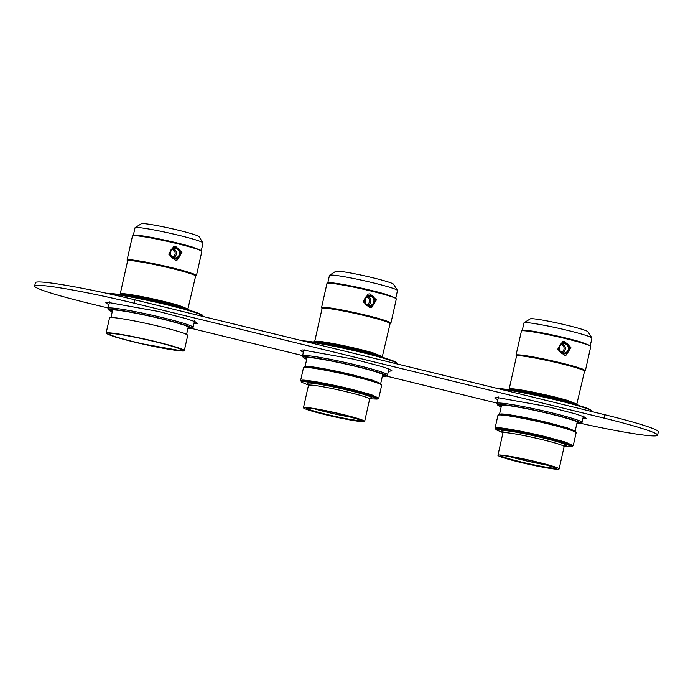 <?xml version="1.0" encoding="UTF-8"?>
<svg xmlns="http://www.w3.org/2000/svg" width="693" height="693" viewBox="0 0 693 693"><rect width="100%" height="100%" fill="white"/><g stroke="black" fill="none" stroke-linecap="round" stroke-linejoin="round"><path stroke-width="1.04" d="M181.8 350.831A39.189 2.599 -167.4 0 0 183.454 350.459A39.189 2.599 -167.4 0 0 151.117 340.592A39.189 2.599 -167.4 0 0 108.61 332.995A39.189 2.599 -167.4 0 0 106.965 333.359A39.189 2.599 -167.4 0 0 139.302 343.226A39.189 2.599 -167.4 0 0 181.8 350.831M377.789 398.614A39.189 2.599 -167.4 0 0 345.452 388.747A39.189 2.599 -167.4 0 0 302.954 381.141A39.189 2.599 -167.4 0 0 301.299 381.514M304.522 367.099A39.189 2.599 12.6 0 1 306.176 366.727A39.189 2.599 12.6 0 1 348.674 374.333A39.189 2.599 12.6 0 1 381.011 384.191M314.561 408.835A27.867 1.845 -167.4 0 0 354.158 417.688M572.253 446.162A39.189 2.599 -167.4 0 0 539.916 436.304A39.189 2.599 -167.4 0 0 497.418 428.698A39.189 2.599 -167.4 0 0 495.764 429.071M498.986 414.657A39.189 2.599 12.6 0 1 500.641 414.284A39.189 2.599 12.6 0 1 543.139 421.881A39.189 2.599 12.6 0 1 575.476 431.748M509.026 456.392A27.867 1.845 -167.4 0 0 548.622 465.246M576.827 423.735A42.671 2.833 -167.4 0 0 579.105 423.839A42.671 2.833 -167.4 0 0 580.907 423.432A42.671 2.833 -167.4 0 0 545.694 412.69A42.671 2.833 -167.4 0 0 499.419 404.417A42.671 2.833 -167.4 0 0 497.617 404.816A42.671 2.833 -167.4 0 0 501.186 406.826M576.931 423.241A40.055 2.659 -167.4 0 0 578.36 422.869A40.055 2.659 -167.4 0 0 545.296 412.785A40.055 2.659 -167.4 0 0 501.853 405.015A40.055 2.659 -167.4 0 0 500.164 405.388A40.055 2.659 -167.4 0 0 501.299 406.332M382.354 376.178A42.671 2.833 -167.4 0 0 384.641 376.282A42.671 2.833 -167.4 0 0 386.434 375.883A42.671 2.833 -167.4 0 0 351.221 365.142A42.671 2.833 -167.4 0 0 304.946 356.86A42.671 2.833 -167.4 0 0 303.153 357.259A42.671 2.833 -167.4 0 0 306.713 359.277M382.467 375.684A40.055 2.659 -167.4 0 0 383.887 375.311A40.055 2.659 -167.4 0 0 350.831 365.228A40.055 2.659 -167.4 0 0 307.389 357.458A40.055 2.659 -167.4 0 0 305.7 357.831A40.055 2.659 -167.4 0 0 306.826 358.775M187.89 328.629A42.671 2.833 -167.4 0 0 190.168 328.725A42.671 2.833 -167.4 0 0 191.97 328.326A42.671 2.833 -167.4 0 0 156.757 317.585A42.671 2.833 -167.4 0 0 110.482 309.303A42.671 2.833 -167.4 0 0 108.68 309.71A42.671 2.833 -167.4 0 0 112.249 311.72M188.002 328.127A40.055 2.659 -167.4 0 0 189.423 327.754A40.055 2.659 -167.4 0 0 156.367 317.671A40.055 2.659 -167.4 0 0 112.916 309.901A40.055 2.659 -167.4 0 0 111.235 310.273A40.055 2.659 -167.4 0 0 112.361 311.218M184.303 350.649A40.055 2.659 -167.4 0 1 182.614 351.03L139.172 343.26L115.315 337.015L106.116 333.177L107.805 332.796A40.055 2.659 -167.4 0 1 151.247 340.566A40.055 2.659 -167.4 0 1 184.303 350.649L187.716 335.386A40.055 2.659 -167.4 0 0 154.66 325.303A40.055 2.659 -167.4 0 0 111.209 317.533A40.055 2.659 12.6 0 0 109.529 317.905L106.116 333.177M110.646 333.489A37.015 2.451 -167.4 0 0 109.087 333.835A37.015 2.451 -167.4 0 0 139.631 343.156A37.015 2.451 -167.4 0 0 179.764 350.329A37.015 2.451 -167.4 0 0 181.323 349.982A37.015 2.451 -167.4 0 0 150.788 340.67A37.015 2.451 -167.4 0 0 110.646 333.489M363.34 421.699A31.35 2.079 -167.4 0 0 364.657 421.405A31.35 2.079 -167.4 0 0 338.79 413.513A31.35 2.079 -167.4 0 0 304.79 407.432A31.35 2.079 -167.4 0 0 303.473 407.727A31.35 2.079 -167.4 0 0 329.34 415.618A31.35 2.079 -167.4 0 0 363.34 421.699M326.204 414.691L325.927 414.622C311.529 411.018 305.059 408.853 306.523 408.108C308.827 407.51 326.62 410.698 341.926 414.449L342.203 414.518C356.6 418.113 363.071 420.287 361.607 421.032C359.303 421.63 341.51 418.442 326.204 414.691M314.258 408.792A28.3 1.88 -167.4 0 0 326.594 412.075A28.3 1.88 -167.4 0 0 354.444 417.775M308.506 385.117L301.672 382.215L303.265 381.67C308.645 381.505 331.271 385.706 350.459 390.419L370.729 395.963L377.148 399.09L369.733 398.804M314.379 408.809A28.127 1.862 -167.4 0 0 326.646 412.075A28.127 1.862 -167.4 0 0 354.331 417.74M301.672 382.215L300.641 380.474L302.33 380.102C307.891 379.937 331.28 384.269 351.108 389.137L371.318 394.638L378.681 398.12M300.641 380.474L303.482 367.758A40.055 2.659 12.6 0 1 303.603 367.602A40.055 2.659 12.6 0 1 305.171 367.377A40.055 2.659 12.6 0 1 353.95 376.42A40.055 2.659 12.6 0 1 381.626 385.039A40.055 2.659 12.6 0 1 381.67 385.23L378.828 397.955M305.137 366.632L306.67 366.406C312.058 366.242 334.684 370.443 353.863 375.156L372.661 380.232L380.648 383.515M557.804 469.256A31.35 2.079 -167.4 0 0 559.13 468.962A31.35 2.079 -167.4 0 0 533.255 461.07A31.35 2.079 -167.4 0 0 499.255 454.989A31.35 2.079 -167.4 0 0 497.938 455.284A31.35 2.079 -167.4 0 0 523.813 463.175A31.35 2.079 -167.4 0 0 557.804 469.256M520.677 462.24L520.4 462.179C505.994 458.575 499.523 456.41 500.996 455.656C503.3 455.067 521.084 458.255 536.391 462.006L536.668 462.075C551.074 465.67 557.544 467.844 556.072 468.589C553.768 469.187 535.984 465.999 520.677 462.24M508.723 456.349A28.3 1.88 -167.4 0 0 521.067 459.632A28.3 1.88 -167.4 0 0 548.917 465.332M502.979 432.675L496.145 429.773L497.73 429.227C503.109 429.062 525.736 433.255 544.923 437.967L565.193 443.52L571.612 446.639L564.197 446.353M508.844 456.366A28.127 1.862 -167.4 0 0 521.11 459.632A28.127 1.862 -167.4 0 0 548.795 465.298M496.145 429.773L495.105 428.031L496.794 427.65C502.356 427.494 525.744 431.826 545.582 436.694L565.783 442.195L573.146 445.677M495.105 428.031L497.946 415.306A40.055 2.659 12.6 0 1 498.076 415.159A40.055 2.659 12.6 0 1 499.636 414.934A40.055 2.659 12.6 0 1 548.423 423.977A40.055 2.659 12.6 0 1 576.091 432.597A40.055 2.659 12.6 0 1 576.143 432.787L573.293 445.504M499.61 414.189L501.143 413.964C506.522 413.799 529.149 417.992 548.336 422.704L567.125 427.789L575.121 431.072M501.195 406.774A42.325 2.807 12.6 0 1 498.007 405.093A42.325 2.807 12.6 0 1 499.74 404.495A42.325 2.807 12.6 0 1 551.281 414.05A42.325 2.807 12.6 0 1 580.431 423.518A42.325 2.807 12.6 0 1 578.785 423.761A42.325 2.807 12.6 0 1 576.836 423.683M501.273 406.41A40.411 2.677 12.6 0 1 499.956 405.162A40.411 2.677 12.6 0 1 501.533 404.937A40.411 2.677 12.6 0 1 550.736 414.05A40.411 2.677 12.6 0 1 578.646 422.747A40.411 2.677 12.6 0 1 576.992 423.319A40.411 2.677 12.6 0 1 576.914 423.319M498.007 405.093L497.089 403.647A43.546 2.885 12.6 0 1 497.037 403.439A43.546 2.885 12.6 0 1 498.865 403.031A43.546 2.885 12.6 0 1 551.897 412.863A43.546 2.885 12.6 0 1 582.025 422.435A43.546 2.885 12.6 0 1 581.886 422.609L580.431 423.518M583.237 416.987A46.154 3.058 12.6 0 0 584.069 416.995L584.407 416.987M498.25 397.99A46.154 3.058 12.6 0 1 497.193 397.496M306.73 359.217A42.325 2.807 12.6 0 1 303.543 357.545A42.325 2.807 12.6 0 1 305.275 356.938A42.325 2.807 12.6 0 1 356.817 366.493A42.325 2.807 12.6 0 1 385.966 375.97A42.325 2.807 12.6 0 1 384.312 376.204A42.325 2.807 12.6 0 1 382.371 376.126M306.808 358.861A40.411 2.677 12.6 0 1 305.483 357.605A40.411 2.677 12.6 0 1 307.06 357.38A40.411 2.677 12.6 0 1 356.271 366.502A40.411 2.677 12.6 0 1 384.182 375.19A40.411 2.677 12.6 0 1 382.527 375.762A40.411 2.677 12.6 0 1 382.449 375.762M303.543 357.545L302.616 356.098A43.546 2.885 12.6 0 1 302.564 355.881A43.546 2.885 12.6 0 1 304.4 355.474A43.546 2.885 12.6 0 1 357.423 365.306A43.546 2.885 12.6 0 1 387.552 374.887A43.546 2.885 12.6 0 1 387.422 375.052L385.966 375.97M388.773 369.43A46.154 3.058 12.6 0 0 389.596 369.438L389.942 369.438M303.785 350.433A46.154 3.058 12.6 0 1 302.728 349.939M112.257 311.659A42.325 2.807 12.6 0 1 109.07 309.988A42.325 2.807 12.6 0 1 110.802 309.39A42.325 2.807 12.6 0 1 162.344 318.936A42.325 2.807 12.6 0 1 191.502 328.413A42.325 2.807 12.6 0 1 189.847 328.647A42.325 2.807 12.6 0 1 187.898 328.569M112.344 311.304A40.411 2.677 12.6 0 1 111.019 310.048A40.411 2.677 12.6 0 1 112.595 309.823A40.411 2.677 12.6 0 1 161.798 318.945A40.411 2.677 12.6 0 1 189.709 327.633A40.411 2.677 12.6 0 1 188.054 328.213A40.411 2.677 12.6 0 1 187.976 328.213M109.07 309.988L108.151 308.541A43.546 2.885 12.6 0 1 108.099 308.333A43.546 2.885 12.6 0 1 109.936 307.917A43.546 2.885 12.6 0 1 162.959 317.749A43.546 2.885 12.6 0 1 193.087 327.33A43.546 2.885 12.6 0 1 192.949 327.494L191.502 328.413M194.3 321.873A46.154 3.058 12.6 0 0 195.131 321.881L195.469 321.881M109.321 302.876A46.154 3.058 12.6 0 1 108.255 302.382M108.169 308.03L88.037 303.11A78.378 5.197 12.6 0 1 34.65 286.079A78.378 5.197 12.6 0 1 38.21 285.343A78.378 5.197 12.6 0 1 134.243 303.239L604.201 418.165A78.378 5.197 12.6 0 1 657.588 435.195A78.378 5.197 12.6 0 1 654.027 435.932A78.378 5.197 12.6 0 1 580.916 423.38M497.098 403.144L386.304 376.048M302.633 355.587L191.831 328.491M388.357 371.283L392.013 370.894L389.371 369.187L381.297 366.406L353.473 359.121L302.365 349.939L300.225 350.381L303.369 352.287M582.822 418.841L586.486 418.451L583.835 416.744L575.762 413.964L547.938 406.67L496.838 397.487L494.698 397.929L497.843 399.844M193.893 323.726L197.548 323.336L194.906 321.63L186.833 318.858L159 311.564L107.9 302.382L105.76 302.824L108.905 304.729M34.65 286.079L35.412 282.683A78.378 5.197 12.6 0 1 38.973 281.947A78.378 5.197 12.6 0 1 134.996 299.844L604.963 414.769A78.378 5.197 12.6 0 1 658.35 431.8L657.588 435.195M327.78 282.995L329.487 275.364A34.832 2.313 12.6 0 1 329.599 275.225L335.819 271.301A29.608 1.966 12.6 0 1 354.946 273.822A29.608 1.966 12.6 0 1 385.49 281.124A29.608 1.966 12.6 0 1 393.485 284.191L397.435 290.393A34.832 2.313 12.6 0 1 397.479 290.558L395.772 298.189M329.599 275.225A34.832 2.313 12.6 0 1 352.105 278.196A34.832 2.313 12.6 0 1 388.037 286.781A34.832 2.313 12.6 0 1 397.435 290.393M322.141 308.602L321.613 307.77A35.534 2.356 12.6 0 1 321.569 307.605L326.949 283.515A35.534 2.356 12.6 0 1 327.061 283.385L327.893 282.857A34.832 2.313 12.6 0 1 350.398 285.828A34.832 2.313 12.6 0 1 386.33 294.412L395.729 298.025L396.257 298.848A35.534 2.356 12.6 0 1 396.301 299.021L390.921 323.103L389.977 323.761M327.061 283.385A35.534 2.356 12.6 0 1 350.017 286.408A35.534 2.356 12.6 0 1 386.668 295.166A35.534 2.356 12.6 0 1 396.257 298.848M321.569 307.605A35.534 2.356 12.6 0 1 343.555 310.282A35.534 2.356 12.6 0 1 381.28 319.256L388.513 321.647L390.921 323.103M371.708 307.51L376.394 299.87L369.984 293.832L368.156 294.083L363.201 301.724L369.949 307.761L371.708 307.51M314.994 341.918A34.832 2.313 12.6 0 1 314.7 341.502L322.098 308.428A34.832 2.313 12.6 0 1 343.65 311.062A34.832 2.313 12.6 0 1 380.639 319.854A34.832 2.313 12.6 0 1 390.09 323.631L382.259 356.947M369.828 307.761A6.965 6.661 90.2 0 0 371.5 307.51L376.325 299.93L369.863 293.832M314.7 341.502A34.832 2.313 12.6 0 1 336.261 344.135A34.832 2.313 12.6 0 1 373.25 352.928L382.692 356.704M368.295 295.426A5.57 5.327 90.2 0 0 364.587 302.287A5.57 5.327 90.2 0 0 371.145 306.167A5.57 5.327 90.2 0 0 373.449 296.821A5.57 5.327 90.2 0 0 368.295 295.426M317.255 342.134A32.224 2.14 12.6 0 1 317.351 341.952A32.224 2.14 12.6 0 1 338.167 344.698A32.224 2.14 12.6 0 1 371.405 352.642A32.224 2.14 12.6 0 1 380.102 355.977A32.224 2.14 12.6 0 1 380.119 356.185M368.26 296.266A4.704 4.496 90.2 0 0 369.447 305.5A4.704 4.496 90.2 0 0 372.609 297.444A4.704 4.496 90.2 0 0 368.26 296.266M379.114 355.31A31.35 2.079 12.6 0 1 377.616 355.379M319.863 342.472A31.35 2.079 12.6 0 1 318.537 341.77M367.914 305.206A4.704 4.496 90.2 0 0 367.931 296.37M366.623 304.444A3.699 3.534 90.2 0 0 366.649 297.132M365.142 302.079L365.185 299.367M522.253 330.544L523.96 322.912A34.832 2.313 12.6 0 1 524.064 322.782L530.284 318.858A29.608 1.966 12.6 0 1 549.419 321.379A29.608 1.966 12.6 0 1 579.954 328.681A29.608 1.966 12.6 0 1 587.95 331.739L591.909 337.95A34.832 2.313 12.6 0 1 591.943 338.115L590.237 345.746M524.064 322.782A34.832 2.313 12.6 0 1 546.569 325.753A34.832 2.313 12.6 0 1 582.501 334.338A34.832 2.313 12.6 0 1 591.909 337.95M516.606 356.15L516.077 355.327A35.534 2.356 12.6 0 1 516.034 355.154L521.422 331.072A35.534 2.356 12.6 0 1 521.534 330.942L522.357 330.414A34.832 2.313 12.6 0 1 544.863 333.385A34.832 2.313 12.6 0 1 580.795 341.97L590.202 345.582L590.731 346.405A35.534 2.356 12.6 0 1 590.765 346.578L585.386 370.66L584.442 371.318M521.534 330.942A35.534 2.356 12.6 0 1 544.481 333.965A35.534 2.356 12.6 0 1 581.132 342.723A35.534 2.356 12.6 0 1 590.731 346.405M516.034 355.154A35.534 2.356 12.6 0 1 538.019 357.839A35.534 2.356 12.6 0 1 575.753 366.814L582.986 369.204L585.386 370.66M566.172 355.067L570.867 347.418L564.457 341.38L562.621 341.64L557.666 349.281L564.414 355.318L566.172 355.067M509.459 389.466A34.832 2.313 12.6 0 1 509.173 389.059L516.562 355.985A34.832 2.313 12.6 0 1 538.123 358.619A34.832 2.313 12.6 0 1 575.112 367.411A34.832 2.313 12.6 0 1 584.554 371.188L576.723 404.504M564.293 355.318A6.965 6.661 90.2 0 0 565.964 355.067L570.789 347.488L564.336 341.389M509.173 389.059A34.832 2.313 12.6 0 1 530.725 391.692A34.832 2.313 12.6 0 1 567.714 400.485L577.165 404.253M562.768 342.983A5.57 5.327 90.2 0 0 559.052 349.844A5.57 5.327 90.2 0 0 565.609 353.725A5.57 5.327 90.2 0 0 567.922 344.378A5.57 5.327 90.2 0 0 562.768 342.983M511.72 389.691A32.224 2.14 12.6 0 1 511.824 389.509A32.224 2.14 12.6 0 1 532.64 392.255A32.224 2.14 12.6 0 1 565.878 400.199A32.224 2.14 12.6 0 1 574.575 403.534A32.224 2.14 12.6 0 1 574.584 403.742M562.733 343.815A4.704 4.496 90.2 0 0 563.92 353.049A4.704 4.496 90.2 0 0 567.082 344.993A4.704 4.496 90.2 0 0 562.733 343.815M573.579 402.867A31.35 2.079 12.6 0 1 572.089 402.936M514.327 390.02A31.35 2.079 12.6 0 1 513.002 389.327M562.378 352.763A4.704 4.496 90.2 0 0 562.404 343.927M561.096 352.001A3.699 3.534 90.2 0 0 561.113 344.69M559.606 349.636L559.649 346.916M133.316 235.438L135.022 227.806A34.832 2.313 12.6 0 1 135.126 227.668L141.346 223.744A29.608 1.966 12.6 0 1 160.481 226.264A29.608 1.966 12.6 0 1 191.017 233.567A29.608 1.966 12.6 0 1 199.012 236.634L202.971 242.836A34.832 2.313 12.6 0 1 203.014 243L201.308 250.632M135.126 227.668A34.832 2.313 12.6 0 1 157.632 230.639A34.832 2.313 12.6 0 1 193.564 239.224A34.832 2.313 12.6 0 1 202.971 242.836M127.668 261.044L127.14 260.213A35.534 2.356 12.6 0 1 127.096 260.048L132.484 235.966A35.534 2.356 12.6 0 1 132.597 235.828L133.42 235.299A34.832 2.313 12.6 0 1 155.925 238.271A34.832 2.313 12.6 0 1 191.857 246.864L201.265 250.468L201.793 251.29A35.534 2.356 12.6 0 1 201.836 251.464L196.448 275.545L195.513 276.204M132.597 235.828A35.534 2.356 12.6 0 1 155.553 238.86A35.534 2.356 12.6 0 1 192.195 247.618A35.534 2.356 12.6 0 1 201.793 251.29M127.096 260.048A35.534 2.356 12.6 0 1 149.082 262.725A35.534 2.356 12.6 0 1 186.815 271.699L194.049 274.09L196.448 275.545M177.235 259.953L181.93 252.313L175.52 246.275L173.683 246.526L168.728 254.166L175.476 260.204L177.235 259.953M120.521 294.36A34.832 2.313 12.6 0 1 120.236 293.945L127.625 260.88A34.832 2.313 12.6 0 1 149.186 263.505A34.832 2.313 12.6 0 1 186.174 272.297A34.832 2.313 12.6 0 1 195.617 276.074L187.786 309.39M175.364 260.204A6.965 6.661 90.2 0 0 177.027 259.953L181.861 252.373L175.398 246.275M120.236 293.945A34.832 2.313 12.6 0 1 141.788 296.578A34.832 2.313 12.6 0 1 178.777 305.37L188.227 309.147M184.641 307.753A31.35 2.079 12.6 0 1 183.151 307.822M173.83 247.869A5.57 5.327 90.2 0 0 170.114 254.729A5.57 5.327 90.2 0 0 176.672 258.61A5.57 5.327 90.2 0 0 178.985 249.263A5.57 5.327 90.2 0 0 173.83 247.869M122.782 294.577A32.224 2.14 12.6 0 1 122.886 294.395A32.224 2.14 12.6 0 1 143.702 297.141A32.224 2.14 12.6 0 1 176.94 305.085A32.224 2.14 12.6 0 1 185.637 308.42A32.224 2.14 12.6 0 1 185.646 308.636M125.39 294.915L124.073 294.213M173.796 248.709A4.704 4.496 90.2 0 0 174.982 257.943A4.704 4.496 90.2 0 0 178.144 249.887A4.704 4.496 90.2 0 0 173.796 248.709M173.441 257.649A4.704 4.496 90.2 0 0 173.467 248.813M172.159 256.886A3.699 3.534 90.2 0 0 172.176 249.575M170.669 254.522L170.712 251.81M132.242 296.803A38.756 2.573 12.6 0 1 176.152 306.618M118.555 294.282A37.881 2.512 12.6 0 1 156.107 300.823A37.881 2.512 12.6 0 1 190.324 310.551M364.657 421.405L369.664 399.021A31.35 2.079 -167.4 0 0 343.893 391.155A31.35 2.079 -167.4 0 0 309.858 385.048L309.797 385.048A31.35 2.079 -167.4 0 0 308.472 385.343L303.473 407.727M361.72 420.478A28.3 1.88 12.6 0 1 326.377 414.345A28.3 1.88 12.6 0 1 326.1 414.284A28.3 1.88 12.6 0 1 306.531 408.134M370.4 398.016A33.091 2.192 -167.4 0 0 348.865 390.428A33.091 2.192 -167.4 0 0 308.61 382.952A33.091 2.192 -167.4 0 0 308.55 382.952A33.091 2.192 -167.4 0 0 309.892 384.814M326.706 344.36A38.756 2.573 12.6 0 1 370.616 354.175M313.019 341.84A37.881 2.512 12.6 0 1 350.571 348.38A37.881 2.512 12.6 0 1 384.788 358.099M559.13 468.962L564.137 446.578A31.35 2.079 -167.4 0 0 538.366 438.704A31.35 2.079 -167.4 0 0 504.322 432.605L504.261 432.605A31.35 2.079 -167.4 0 0 502.945 432.9L497.938 455.284M556.193 468.026A28.3 1.88 12.6 0 1 520.841 461.902A28.3 1.88 12.6 0 1 520.573 461.833A28.3 1.88 12.6 0 1 500.996 455.691M564.864 445.573A33.091 2.192 -167.4 0 0 543.338 437.985A33.091 2.192 -167.4 0 0 503.075 430.509A33.091 2.192 -167.4 0 0 503.014 430.509A33.091 2.192 -167.4 0 0 504.357 432.371M521.179 391.917A38.756 2.573 12.6 0 1 565.09 401.732M579.261 405.656A37.881 2.512 12.6 0 0 545.044 395.928A37.881 2.512 12.6 0 0 507.493 389.397A0.875 0.832 89.6 0 0 506.912 389.475M496.968 388.357A49.983 3.318 12.6 0 1 552.052 398.51A49.983 3.318 12.6 0 1 591.259 410.654M499.549 388.99A50.511 3.352 12.6 0 1 555.353 399.8A50.511 3.352 12.6 0 1 591.666 411.235L590.029 409.511L582.744 406.748L543.061 396.439L516.276 391.017L496.924 388.349M302.494 340.809A49.983 3.318 12.6 0 1 357.588 350.953A49.983 3.318 12.6 0 1 396.786 363.097M305.076 341.432A50.511 3.352 12.6 0 1 360.888 352.243A50.511 3.352 12.6 0 1 397.193 363.686L395.564 361.954L388.279 359.191L348.596 348.891L321.812 343.459L302.451 340.791M106.869 293.226A49.983 3.318 12.6 0 1 161.365 302.988A49.983 3.318 12.6 0 1 202.321 315.54M108.463 293.693A50.511 3.352 12.6 0 1 164.111 304.132A50.511 3.352 12.6 0 1 202.728 316.129C205.734 314.587 182.649 307.692 154.123 301.334C130.726 296.197 114.934 293.486 106.757 293.208L106.289 293.226M604.201 418.165L604.963 414.769M134.243 303.239L134.996 299.844M112.656 309.91L110.949 317.541M188.288 326.81L186.59 334.442M190.506 310.603L172.652 304.851L154.4 300.433L132.19 295.98L117.559 294.3M361.763 420.4L341.918 414.449C325.779 410.421 306.713 407.276 306.453 408.168L306.523 408.056M369.664 399.021L370.599 397.929M308.472 385.343L308.09 383.957M378.699 398.103L377.148 399.09M380.63 383.489L381.626 385.039M305.163 366.623L303.603 367.602M380.7 383.593L382.761 374.367M305.059 366.684L307.12 357.458M384.97 358.16L367.125 352.408L348.874 347.99L326.68 343.546L312.023 341.848M376.957 354.426L376.801 355.128M320.868 341.892L320.712 342.593M556.228 467.957L536.391 462.006C520.244 457.978 501.178 454.833 500.926 455.717L500.987 455.613M564.137 446.578L565.072 445.486M502.945 432.9L502.564 431.514M573.172 445.66L571.612 446.639M575.103 431.046L576.091 432.597M499.627 414.171L498.076 415.159M575.164 431.15L577.226 421.924M499.532 414.241L501.593 405.015M579.435 405.717L561.59 399.965L543.347 395.547L521.145 391.095L506.496 389.405M571.422 401.983L571.266 402.685M515.332 389.449L515.176 390.142M497.037 403.439L498.475 396.994M582.025 422.435L583.463 415.991M302.564 355.881L304.01 349.445M387.552 374.887L388.99 368.442M108.099 308.333L109.537 301.888M193.087 327.33L194.525 320.885"/></g></svg>
